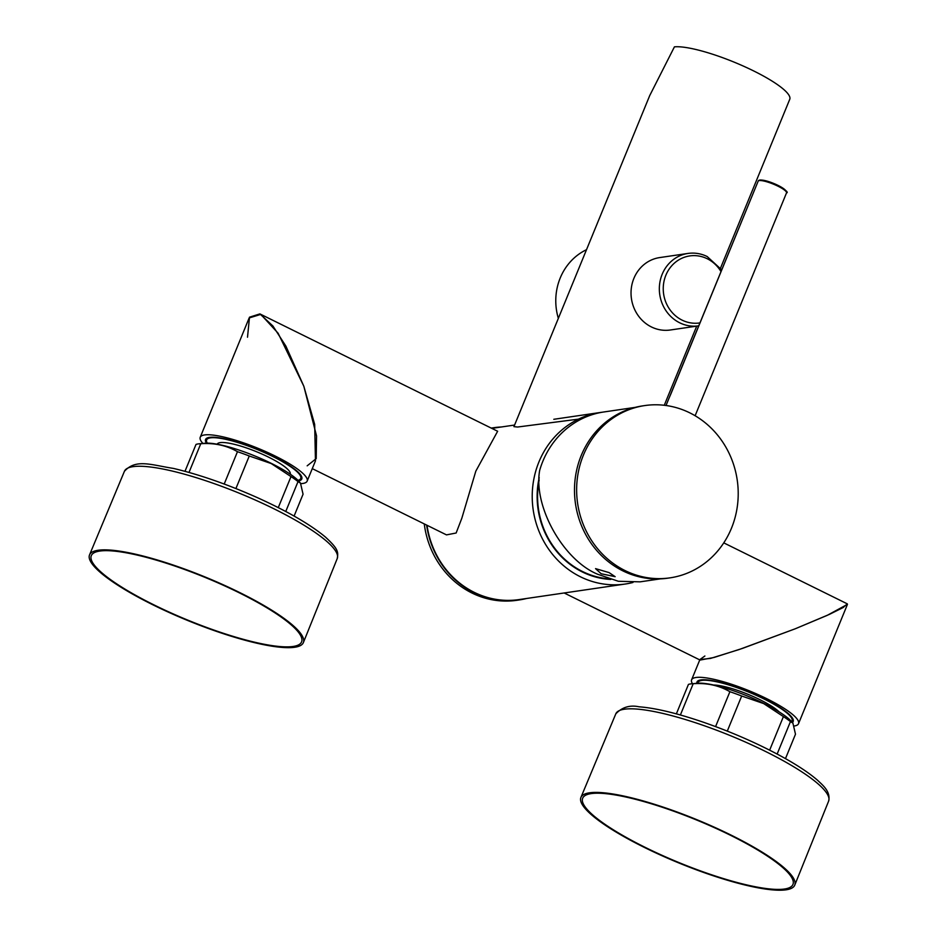 <?xml version="1.0" encoding="UTF-8"?>
<svg xmlns="http://www.w3.org/2000/svg" width="937" height="937" viewBox="0 0 937 937"><rect width="100%" height="100%" fill="white"/><g stroke="black" fill="none" stroke-linecap="round" stroke-linejoin="round"><path stroke-width="1.41" d="M602.034 412.257A86.672 80.301 81.7 0 0 600.09 412.514A86.672 80.301 81.7 0 0 532.872 485.389A86.672 80.301 81.7 0 0 580.448 576.794A86.672 80.301 81.7 0 0 625.225 584.032A86.672 80.301 81.7 0 0 632.979 582.474M625.225 584.032L519.051 599.586A86.672 80.301 -98.3 0 1 474.274 592.36A86.672 80.301 -98.3 0 1 427.003 525.259M610.819 579.441A81.378 75.393 -98.3 0 1 539.208 477.636M526.547 598.497A87.059 80.652 -98.3 0 1 519.098 599.973L516.955 600.289A87.059 80.652 -98.3 0 1 424.262 523.912M519.098 599.973A87.059 80.652 -98.3 0 1 426.616 525.071M491.211 428.08A87.059 80.652 -98.3 0 1 491.702 428.01L493.858 427.694A87.059 80.652 -98.3 0 1 501.412 426.979M491.281 428.115A87.059 80.652 -98.3 0 1 493.858 427.694M307.172 465.83L316.202 458.615L316.542 435.892L303.834 386.255L285.89 346.116L272.96 326.053L259.889 313.895L497.641 431.254L475.82 471.147L461.824 518.255L456.143 533.001L446.492 534.886L312.267 468.629M259.889 313.895L249.5 317.186L247.509 337.215M723.774 542.874L847.271 603.838L843.195 607.527L829.374 614.391L795.208 628.797L742.514 648.381L714.064 657.458L700.115 660.07L564.179 592.98M792.374 722.497A52.003 10.541 -157.7 0 0 793.182 721.49A52.003 10.541 -157.7 0 0 764.428 698.92A52.003 10.541 -157.7 0 0 696.952 682.019A52.003 10.541 -157.7 0 0 696.812 683.296M794.365 725.988A57.778 11.712 -157.7 0 0 798.523 723.68A57.778 11.712 -157.7 0 0 766.583 698.604A57.778 11.712 -157.7 0 0 691.6 679.829A57.778 11.712 -157.7 0 0 692.478 683.717M798.523 723.68L847.458 604.353L827.184 615.375L795.208 628.797L739.27 649.493L710.562 658.406L699.916 659.554L704.882 655.994M298.575 480.915A52.003 10.541 -157.7 0 0 301.796 478.936A52.003 10.541 -157.7 0 0 273.054 456.366A52.003 10.541 -157.7 0 0 205.566 439.476A52.003 10.541 -157.7 0 0 206.48 443.142M300.871 483.633A57.778 11.712 -157.7 0 0 307.149 481.126A57.778 11.712 -157.7 0 0 275.209 456.05A57.778 11.712 -157.7 0 0 200.225 437.274A57.778 11.712 -157.7 0 0 202.907 443.435M307.149 481.126L315.464 460.852L314.668 424.379L303.834 386.255L278.113 333.232L260.802 314.387L249.16 317.948L200.225 437.274M298.001 480.341A50.844 10.307 -157.7 0 0 298.903 480.06A50.844 10.307 -157.7 0 0 300.882 477.858A50.844 10.307 -157.7 0 0 254.618 448.46A50.844 10.307 -157.7 0 0 206.491 440.554A50.844 10.307 -157.7 0 0 206.854 442.299A50.844 10.307 -157.7 0 0 207.288 443.131M206.854 442.299L206.21 440.87A52.003 10.541 22.3 0 1 205.847 439.078A52.003 10.541 22.3 0 1 205.859 438.973M301.948 478.385A52.003 10.541 22.3 0 1 300.355 479.486L298.903 480.06M290.224 474.169A39.483 8.011 22.3 0 0 268.064 456.893A39.483 8.011 22.3 0 0 217.161 444.208A39.483 8.011 22.3 0 1 218.579 443.014A39.483 8.011 22.3 0 1 256.726 451.798A39.483 8.011 22.3 0 1 290.048 472.33A39.483 8.011 22.3 0 1 290.329 473.689M791.695 721.689A50.844 10.307 -157.7 0 0 792.257 720.412A50.844 10.307 -157.7 0 0 745.993 691.014A50.844 10.307 -157.7 0 0 697.866 683.096A50.844 10.307 -157.7 0 0 697.854 683.202M697.515 683.237A52.003 10.541 22.3 0 1 697.222 681.632A52.003 10.541 22.3 0 1 697.233 681.527M793.323 720.94A52.003 10.541 22.3 0 1 791.929 721.958L792.913 723.13L795.49 734.21L785.475 758.619M713.689 685.041A39.483 8.011 22.3 0 1 748.101 694.352A39.483 8.011 22.3 0 1 779.139 711.886A39.483 8.011 22.3 0 0 760.094 699.763A39.483 8.011 22.3 0 0 713.689 685.041M720.541 268.064L789.75 99.299A65.485 13.282 22.3 0 0 745.184 66.914A65.485 13.282 22.3 0 0 674.429 46.85L649.716 95.586L513.933 426.651L517.599 427.026L578.516 419.132M586.515 249.687A57.204 52.999 81.7 0 0 578.34 254.571A57.204 52.999 81.7 0 0 558.347 318.381M608.874 578.832A80.898 74.948 -98.3 0 1 582.65 571.582A80.898 74.948 -98.3 0 1 539.185 479.955M670.049 577.848L667.894 578.164A87.059 80.652 -98.3 0 1 622.929 570.902A87.059 80.652 -98.3 0 1 575.142 479.088A87.059 80.652 -98.3 0 1 642.653 405.885L644.797 405.569A87.059 80.652 -98.3 0 1 689.773 412.842A87.059 80.652 -98.3 0 1 737.56 504.656A87.059 80.652 -98.3 0 1 670.049 577.848A87.059 80.652 -98.3 0 1 625.073 570.586A87.059 80.652 -98.3 0 1 577.286 478.772A87.059 80.652 -98.3 0 1 644.797 405.569M601.191 573.76L595.545 568.63L609.073 572.601L615.152 576.677L601.191 573.76M635.204 407.372L603.967 411.952A86.672 80.301 -98.3 0 0 539.7 470.269C533.048 506.144 563.149 560.115 597.712 574.264L618.373 581.28L640.112 581.842L660.339 578.879M758.595 180.478A0.96 0.96 0 0 0 758.267 180.9L758.267 180.9A0.96 0.937 -125.2 0 1 758.595 180.478L759.837 180.021C764.241 179.857 770.706 181.848 779.256 185.994C786.155 190.328 788.579 192.624 786.518 192.893A15.414 3.127 -157.7 0 0 775.777 185.151A15.414 3.127 -157.7 0 0 759.157 180.572A15.414 3.127 -157.7 0 0 758.279 180.876L666.02 405.498M721.033 271.66A33.873 31.378 81.7 0 0 707.259 258.753A33.873 31.378 81.7 0 0 665.867 275.22A33.873 31.378 81.7 0 0 682.089 320.126A33.873 31.378 81.7 0 0 700.021 322.89M698.604 325.853L670.306 330A36.59 33.908 -98.3 0 1 651.402 326.943A36.59 33.908 -98.3 0 1 631.304 288.35A36.59 33.908 -98.3 0 1 659.683 257.581L687.992 253.435A36.59 33.908 -98.3 0 0 659.613 284.204A36.59 33.908 -98.3 0 0 679.7 322.796A36.59 33.908 -98.3 0 0 698.604 325.853L698.826 325.818M680.379 714.978L693.204 683.717A60.483 12.263 -157.7 0 0 691.401 683.823L697.468 683.237A54.697 11.092 22.3 0 1 763.573 703.3A54.697 11.092 22.3 0 1 791.952 721.982M727.288 731.106L741.682 696.004L763.667 703.582L783.414 716.594L769.652 750.162M777.136 754.051L790.453 721.595A60.483 12.263 -157.7 0 0 783.414 716.594M790.453 721.595L792.913 723.13M741.682 696.004A60.483 12.263 -157.7 0 0 729.9 691.705L715.587 726.585M691.401 683.823A60.483 12.263 -157.7 0 0 688.437 684.42L676.362 713.865M693.204 683.717C706.838 682.768 719.066 685.427 729.9 691.705M746.145 843.405A113.635 23.038 -157.7 0 0 582.697 798.172A113.635 23.038 -157.7 0 0 629.512 839.224A113.635 23.038 -157.7 0 0 792.971 884.411A113.635 23.038 -157.7 0 0 746.145 843.405M628.528 839.189A115.567 23.437 -157.7 0 0 794.752 885.137A115.567 23.437 -157.7 0 0 747.129 843.441A115.567 23.437 -157.7 0 0 580.917 797.434A115.567 23.437 -157.7 0 0 628.528 839.189M189.005 472.424L200.776 443.716A60.483 12.263 -157.7 0 0 198.972 443.822L205.051 443.236A54.697 11.092 22.3 0 1 271.156 463.3A54.697 11.092 22.3 0 1 299.524 481.981L300.484 483.129L303.061 494.209L294.101 516.064M198.972 443.822A60.483 12.263 -157.7 0 0 196.02 444.419L184.987 471.311M200.776 443.716C214.409 442.768 226.649 445.426 237.471 451.693L224.201 484.042M235.913 488.552L249.265 455.991A60.483 12.263 -157.7 0 0 237.471 451.693M249.265 455.991L271.25 463.569L290.997 476.593L278.277 507.608M285.762 511.497L298.025 481.595A60.483 12.263 -157.7 0 0 290.997 476.593M298.025 481.595L300.484 483.129M171.366 613.079A113.635 23.038 -157.7 0 0 301.597 641.857A113.635 23.038 -157.7 0 0 221.53 584.454A113.635 23.038 -157.7 0 0 91.322 555.618A113.635 23.038 -157.7 0 0 171.366 613.079M221.952 584.208A115.567 23.437 -157.7 0 0 89.542 554.88A115.567 23.437 -157.7 0 0 170.944 613.313A115.567 23.437 -157.7 0 0 303.377 642.583A115.567 23.437 -157.7 0 0 221.952 584.208M760.34 180.103A14.442 2.928 22.3 0 1 775.567 184.238A14.442 2.928 22.3 0 1 786.026 191.499M671.302 392.931L668.655 399.057M615.808 713.83C622.168 707.177 629.91 704.835 639.011 706.791C655.268 708.032 676.362 713.057 702.305 721.853C730.567 731.598 756.827 743.041 781.083 756.182C796.895 764.838 809.088 772.896 817.661 780.345C822.698 785.206 830.861 791.46 828.624 801.112A115.005 23.32 -157.7 0 0 781.224 759.614A115.005 23.32 -157.7 0 0 615.808 713.83L580.917 797.434M256.211 500.452A115.005 23.32 -157.7 0 0 124.434 471.276C135.877 458.673 150.693 464.834 173.486 468.43C199.218 474.497 227.023 484.171 256.925 497.442C287.448 511.251 310.264 524.439 325.373 537.006C338.046 548.754 338.456 551.647 337.238 558.557A115.005 23.32 -157.7 0 0 256.211 500.452M600.09 412.514L553.802 419.296M514.589 425.047L493.904 428.08M691.6 679.829L699.775 659.906M664.263 405.276L696.718 326.123M786.518 192.893L695.125 415.735M758.267 180.9L671.314 392.908M721.759 269.915L707.166 256.527C701.028 253.54 694.633 252.51 687.992 253.435M828.624 801.112L794.752 885.137M124.434 471.276L89.542 554.88M337.238 558.557L303.377 642.583"/></g></svg>

